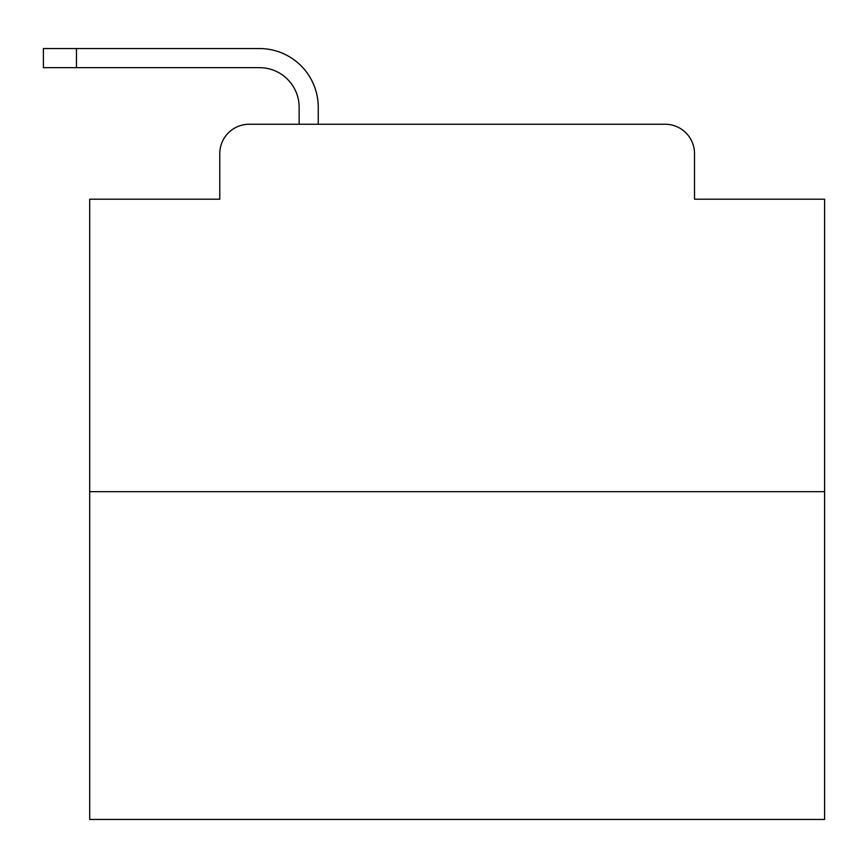 <?xml version="1.0" encoding="UTF-8"?>
<svg xmlns="http://www.w3.org/2000/svg" width="868" height="868" viewBox="0 0 868 868"><rect width="100%" height="100%" fill="white"/><g stroke="black" fill="none" stroke-linecap="round" stroke-linejoin="round"><path stroke-width="1.3" d="M219.778 153.636L219.778 199.195L219.778 153.636A29.393 29.393 0 0 1 249.17 124.243L299.145 124.243L299.145 107.339A39.689 39.689 0 0 0 259.456 67.65L43.4 67.65L43.4 48.543L259.456 48.543A58.796 58.796 0 0 1 318.252 107.339L318.252 124.243L342.502 124.243M824.6 491.689L89.697 491.689L89.697 819.457L824.6 819.457L824.6 199.195L694.519 199.195L694.519 153.636A29.393 29.393 0 0 0 665.127 124.243L249.17 124.243M89.697 491.689L89.697 199.195L219.778 199.195M571.795 124.243L665.127 124.243M694.519 199.195L694.519 153.636M299.145 107.339A39.689 39.689 0 0 0 259.456 67.65A39.689 39.689 0 0 1 299.145 107.339A39.689 39.689 0 0 0 259.456 67.65A39.689 39.689 0 0 1 299.145 107.339A39.689 39.689 0 0 0 259.456 67.65A39.689 39.689 0 0 1 299.145 107.339A39.689 39.689 0 0 0 259.456 67.65A39.689 39.689 0 0 1 299.145 107.339A39.689 39.689 0 0 0 259.456 67.65A39.689 39.689 0 0 1 299.145 107.339A39.689 39.689 0 0 0 259.456 67.65A39.689 39.689 0 0 1 299.145 107.339A39.689 39.689 0 0 0 259.456 67.65A39.689 39.689 0 0 1 299.145 107.339A39.689 39.689 0 0 0 259.456 67.65A39.689 39.689 0 0 1 299.145 107.339A39.689 39.689 0 0 0 259.456 67.65A39.689 39.689 0 0 1 299.145 107.339A39.689 39.689 0 0 0 259.456 67.65A39.689 39.689 0 0 1 299.145 107.339A39.689 39.689 0 0 0 259.456 67.65A39.689 39.689 0 0 1 299.145 107.339A39.689 39.689 0 0 0 259.456 67.65A39.689 39.689 0 0 1 299.145 107.339A39.689 39.689 0 0 0 259.456 67.65A39.689 39.689 0 0 1 299.145 107.339A39.689 39.689 0 0 0 259.456 67.65A39.689 39.689 0 0 1 299.145 107.339M76.471 48.543L259.456 48.543L76.471 48.543L259.456 48.543L76.471 48.543L259.456 48.543L76.471 48.543L259.456 48.543L76.471 48.543L259.456 48.543L76.471 48.543L259.456 48.543L76.471 48.543L259.456 48.543L76.471 48.543L259.456 48.543L76.471 48.543L259.456 48.543L76.471 48.543L259.456 48.543L76.471 48.543L259.456 48.543L76.471 48.543L259.456 48.543L76.471 48.543L259.456 48.543L76.471 48.543L259.456 48.543L76.471 48.543L76.471 67.65"/></g></svg>
